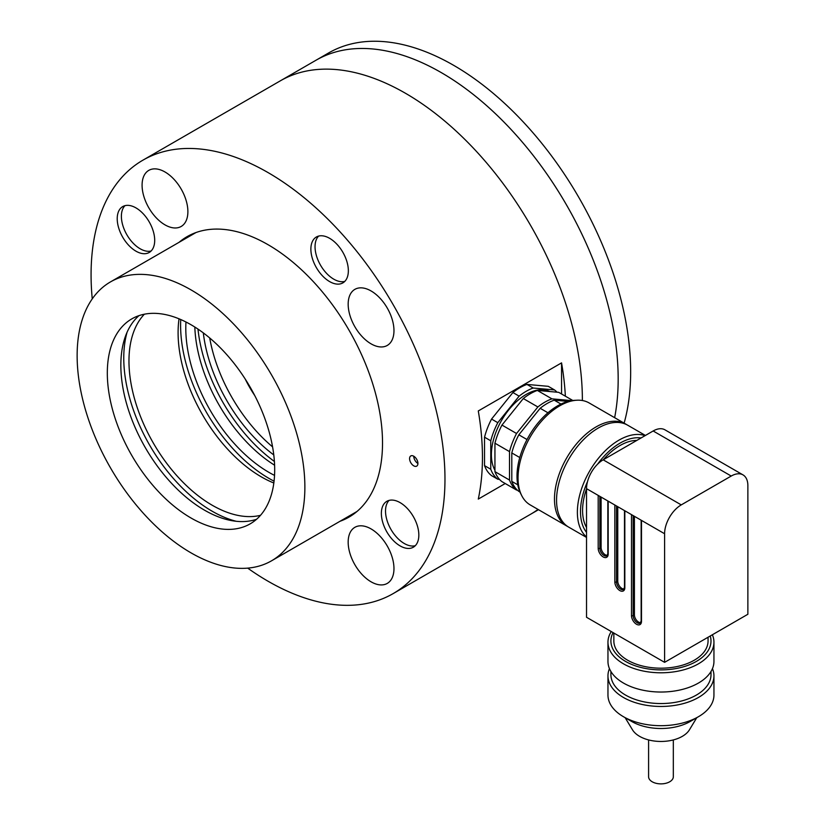 <?xml version="1.0" encoding="UTF-8"?>
<svg xmlns="http://www.w3.org/2000/svg" width="825" height="825" viewBox="0 0 825 825"><rect width="100%" height="100%" fill="white"/><g stroke="black" fill="none" stroke-linecap="round" stroke-linejoin="round"><path stroke-width="1.24" d="M413.748 465.836A5.888 3.403 -120 0 0 416.697 466.125A5.888 3.403 -120 0 0 416.697 459.329A5.888 3.403 -120 0 0 410.809 455.926A5.888 3.403 -120 0 0 409.901 460.649A5.888 3.403 -120 0 0 413.748 465.836M329.608 281.583A26.493 15.293 -120 0 0 342.86 282.892A26.493 15.293 -120 0 0 342.86 252.295A26.493 15.293 -120 0 0 316.367 237.002A26.493 15.293 -120 0 0 312.304 258.235A26.493 15.293 -120 0 0 329.608 281.583M135.96 251.171A26.493 15.293 -120 0 0 149.201 252.481A26.493 15.293 -120 0 0 149.212 221.884A26.493 15.293 -120 0 0 122.708 206.59A26.493 15.293 -120 0 0 118.645 227.813A26.493 15.293 -120 0 0 135.96 251.171M371.064 343.839A32.381 18.697 -120 0 0 387.255 345.448A32.381 18.697 -120 0 0 387.265 308.055A32.381 18.697 -120 0 0 354.874 289.358A32.381 18.697 -120 0 0 349.913 315.305A32.381 18.697 -120 0 0 371.064 343.839M400.094 545.892A26.493 15.293 -120 0 0 413.346 547.202A26.493 15.293 -120 0 0 413.346 516.605A26.493 15.293 -120 0 0 386.853 501.311A26.493 15.293 -120 0 0 382.79 522.545A26.493 15.293 -120 0 0 400.094 545.892M371.064 581.811A32.381 18.697 -120 0 0 387.255 583.409A32.381 18.697 -120 0 0 387.265 546.016A32.381 18.697 -120 0 0 354.874 527.319A32.381 18.697 -120 0 0 349.913 553.266A32.381 18.697 -120 0 0 371.064 581.811M92.245 298.877A250.243 144.478 60 0 1 142.911 160.174A250.243 144.478 60 0 1 268.032 172.569A250.243 144.478 60 0 1 431.506 393.092A250.243 144.478 60 0 1 393.143 593.608A250.243 144.478 60 0 1 247.696 568.126M179.066 242.303A161.917 93.483 60 0 1 187.069 236.662A161.917 93.483 60 0 1 268.032 244.685A161.917 93.483 60 0 1 373.808 387.368A161.917 93.483 60 0 1 348.985 517.12A161.917 93.483 60 0 1 340.106 521.235M164.99 224.864A32.381 18.697 -120 0 0 181.18 226.463A32.381 18.697 -120 0 0 181.18 189.069A32.381 18.697 -120 0 0 148.799 170.373A32.381 18.697 -120 0 0 143.828 196.329A32.381 18.697 -120 0 0 164.99 224.864M405.426 93.246A250.243 144.478 60 0 1 582.368 400.527A250.243 144.478 -120 0 0 473.457 148.232A250.243 144.478 -120 0 0 280.304 80.85A250.243 144.478 60 0 1 405.426 93.246M538.024 509.417A250.243 144.478 60 0 1 530.547 514.284A250.243 144.478 -120 0 0 538.024 509.417M505.23 483.522L478.283 499.084A250.243 144.478 -120 0 0 478.283 410.953L561.557 362.876A250.243 144.478 60 0 1 565.362 396.186M415.264 545.717A26.493 15.293 60 0 1 404.26 543.489A26.493 15.293 60 0 1 387.564 522.039A26.493 15.293 60 0 1 389.091 500.393M151.119 250.996A26.493 15.293 60 0 1 140.126 248.758A26.493 15.293 60 0 1 123.43 227.318A26.493 15.293 60 0 1 124.957 205.672M344.778 281.407A26.493 15.293 60 0 1 333.774 279.18A26.493 15.293 60 0 1 317.089 257.74A26.493 15.293 60 0 1 318.615 236.084M413.748 456.215A5.888 3.403 -120 0 0 417.914 463.433M561.557 393.989L561.557 362.876M614.635 417.677A250.243 144.478 -120 0 0 524.947 145.231A250.243 144.478 -120 0 0 316.109 60.184A250.243 144.478 60 0 1 529.702 151.027A250.243 144.478 60 0 1 614.635 417.677M190.998 289.874A161.04 92.977 60 0 1 296.206 431.784A161.04 92.977 60 0 1 271.518 560.825A161.04 92.977 60 0 1 110.478 467.847A161.04 92.977 60 0 1 110.488 281.903A161.04 92.977 60 0 1 190.998 289.874M190.998 324.73A118.346 68.331 60 0 1 268.321 429.021A118.346 68.331 60 0 1 250.181 523.854A118.346 68.331 60 0 1 131.825 455.524A118.346 68.331 60 0 1 131.825 318.873A118.346 68.331 60 0 1 190.998 324.73M256.554 519.276A118.346 68.331 60 0 1 145.355 447.717A118.346 68.331 60 0 1 138.982 315.635M236.197 521.276A125.122 72.239 60 0 1 149.676 445.222A125.122 72.239 60 0 1 127.071 332.269M260.494 515.326A117.758 67.99 60 0 1 153.357 443.097A117.758 67.99 60 0 1 144.375 314.201M273.828 483.007A117.758 67.99 60 0 1 179.035 318.811M274.055 481.171A125.122 72.239 60 0 1 180.737 319.533M274.539 475.396A117.758 67.99 60 0 1 185.976 322.008M274.601 465.218A117.758 67.99 60 0 1 194.824 327.04M274.395 461.464A125.122 72.239 60 0 1 197.979 329.093M273.776 454.936A117.758 67.99 60 0 1 203.311 332.887M272.57 446.861A117.758 67.99 60 0 1 209.705 337.972M254.75 395.567A82.428 47.592 60 0 1 245.221 379.057M517.78 484.832L511.799 481.377A52.996 30.597 120 0 0 518.832 491.38L519.967 492.03M519.781 457.545L511.799 452.935L511.799 481.377M527.02 439.55L518.832 434.816A52.996 30.597 120 0 0 511.799 452.935M547.944 412.778L540.158 408.282L518.832 434.816M560.979 404.064L554.214 400.166A52.996 30.597 120 0 0 540.158 408.282M568.064 401.404L554.214 400.166M571.818 400.62L551.925 398.846A52.996 30.597 120 0 0 537.869 406.962L516.543 433.496A52.996 30.597 120 0 0 509.51 451.615L509.51 480.057A52.996 30.597 120 0 0 516.543 490.05L517.357 490.122M516.543 490.05L501.961 481.645A52.996 30.597 120 0 1 494.938 471.642L509.51 480.057M509.51 451.615L494.938 443.2L494.938 471.642M516.543 433.496L501.961 425.081A52.996 30.597 120 0 0 494.938 443.2M537.869 406.962L523.298 398.547L501.961 425.081M551.925 398.846L537.353 390.431A52.996 30.597 120 0 0 523.298 398.547M572.818 400.486L558.69 392.339L537.353 390.431M549.904 391.545A49.17 28.39 120 0 0 512.315 405.756A49.17 28.39 120 0 0 491.401 454.657A49.17 28.39 120 0 0 494.938 470.26M499.507 479.387L497.805 479.232A52.996 30.597 -60 0 1 490.772 469.239L490.772 440.798A52.996 30.597 -60 0 1 497.805 422.678L519.131 396.144A52.996 30.597 -60 0 1 533.187 388.028L554.524 389.936A52.996 30.597 -60 0 1 556.988 392.184M533.187 388.028L526.948 384.419L548.274 386.327L554.524 389.936M526.948 384.419A52.996 30.597 120 0 0 512.892 392.535L519.131 396.144M512.892 392.535L491.556 419.069L497.805 422.678M491.556 419.069A52.996 30.597 120 0 0 484.533 437.188L490.772 440.798M484.533 437.188L484.533 465.63L490.772 469.239M484.533 465.63A52.996 30.597 120 0 0 491.556 475.633L497.805 479.232M648.594 739.932L648.594 776.738A12.365 7.136 0 0 0 649.45 779.347A12.365 7.136 0 0 0 663.259 783.75A12.365 7.136 0 0 0 673.324 776.738L673.324 739.932M664.599 662.341L586.534 617.275L586.534 488.668A23.554 13.602 120 0 1 603.188 459.824L653.153 430.98A23.554 13.602 120 0 1 664.929 429.815L742.995 474.88A23.554 13.602 120 0 0 731.218 476.046L681.254 504.89A23.554 13.602 120 0 0 664.599 533.744L664.599 662.341L747.873 614.264L747.873 485.667A23.554 13.602 120 0 0 742.995 474.88M586.534 488.792A52.996 30.597 120 0 0 582.574 510.427A52.996 30.597 120 0 0 586.534 527.484M636.807 440.416A52.996 30.597 120 0 0 603.292 459.762M586.534 532.393A55.935 32.299 -60 0 1 587.513 481.604M597.558 464.207A55.935 32.299 -60 0 1 641.056 437.962M645.067 435.652A58.884 33.99 120 0 0 601.002 455.245A58.884 33.99 120 0 0 577.376 512.222A58.884 33.99 120 0 0 586.534 537.023M645.418 435.445L627.629 425.174A58.884 33.99 120 0 0 582.254 440.952A58.884 33.99 120 0 0 556.555 500.208A58.884 33.99 120 0 0 568.755 527.165L586.534 537.426M567.724 526.525A58.884 33.99 -60 0 1 566.672 525.958A58.884 33.99 -60 0 1 566.672 457.968A58.884 33.99 -60 0 1 625.546 423.978A58.884 33.99 -60 0 1 626.577 424.607M664.599 533.744L586.534 488.668M625.546 423.978L589.122 402.94A58.884 33.99 120 0 0 576.809 400.228A58.884 33.99 120 0 0 530.238 436.941A58.884 33.99 120 0 0 521.73 495.619A58.884 33.99 120 0 0 530.238 504.931L566.672 525.958M617.76 506.694L617.76 581.212A5.888 3.403 -120 0 0 619.884 586.627A5.888 3.403 -120 0 0 624.082 588.978M601.105 497.083L601.105 547.563A5.888 3.403 -120 0 0 603.23 552.977A5.888 3.403 -120 0 0 607.427 555.318M634.415 516.316L634.415 614.873A5.888 3.403 -120 0 0 636.539 620.287A5.888 3.403 -120 0 0 640.736 622.627M521.73 495.619L520.596 493.381A57.41 33.144 -60 0 1 528.897 436.157A57.41 33.144 -60 0 1 574.303 400.362L576.809 400.228M708.056 637.251L708.056 640.994A47.108 27.194 180 0 1 660.959 668.188A47.108 27.194 180 0 1 613.852 640.994L613.852 633.043M613.068 632.589A50.047 28.896 0 0 0 625.567 661.423A50.047 28.896 0 0 0 684.059 666.631A50.047 28.896 0 0 0 710.243 635.993M712.367 634.765A52.996 30.597 180 0 1 713.945 642.19A52.996 30.597 180 0 1 681.233 670.457A52.996 30.597 180 0 1 623.483 663.826A52.996 30.597 180 0 1 607.963 642.19A52.996 30.597 180 0 1 611.273 631.558M713.945 642.19L713.945 661.433A52.996 30.597 180 0 1 660.959 692.031A52.996 30.597 180 0 1 607.963 661.433L607.963 642.19M711.006 671.488L711.006 674.664A50.047 28.896 180 0 1 660.959 703.55A50.047 28.896 180 0 1 610.913 674.664L610.913 671.488M712.449 668.642A52.996 30.597 180 0 1 713.945 675.861A52.996 30.597 180 0 1 660.959 706.458A52.996 30.597 180 0 1 607.963 675.861A52.996 30.597 180 0 1 609.458 668.642M713.945 675.861L713.945 695.093A52.996 30.597 180 0 1 698.424 716.729A52.996 30.597 180 0 1 623.483 716.729A52.996 30.597 180 0 1 607.963 695.093L607.963 675.861M698.424 716.729L690.102 721.535A41.219 23.791 180 0 1 631.816 721.535L623.483 716.729M625.154 717.698L632.466 729.785A30.185 17.428 0 0 0 660.959 741.458A30.185 17.428 0 0 0 689.452 729.785L696.764 717.698M142.911 160.174L328.597 52.965A250.243 144.478 60 0 1 542.19 143.818A250.243 144.478 60 0 1 624.113 423.142M731.218 476.046L653.153 430.98M681.254 504.89L603.188 459.824M608.18 501.167L608.18 554.049A7.064 4.084 60 0 1 603.188 556.937A7.064 4.084 60 0 1 598.187 548.285L598.187 495.402M641.489 520.4L641.489 621.359A7.064 4.084 60 0 1 636.498 624.247A7.064 4.084 60 0 1 631.496 615.584L631.496 514.625M624.834 510.778L624.834 587.709A7.064 4.084 60 0 1 619.843 590.587A7.064 4.084 60 0 1 614.842 581.934L614.842 505.013M617.76 581.212L616.512 581.934A5.888 3.403 -120 0 0 619.08 587.864A5.888 3.403 -120 0 0 623.618 589.442L624.494 587.225L624.494 510.582M616.512 505.972L616.512 581.934A1.176 0.681 0 0 1 614.842 581.934M601.105 547.563L599.857 548.285A5.888 3.403 -120 0 0 602.425 554.204A5.888 3.403 -120 0 0 606.963 555.782L607.839 553.575A1.176 0.681 0 0 0 608.18 554.049M599.857 496.361L599.857 548.285A1.176 0.681 180 0 1 598.187 548.285M634.415 614.873L633.167 615.584A5.888 3.403 -120 0 0 635.735 621.514A5.888 3.403 -120 0 0 640.272 623.092L641.149 620.874L641.149 520.204M633.167 515.594L633.167 615.584A1.176 0.681 0 0 1 631.496 615.584M393.143 593.608L538.498 509.695M271.518 560.825L356.988 511.479M110.488 281.903L195.958 232.557M607.839 553.575L607.839 500.971"/></g></svg>
